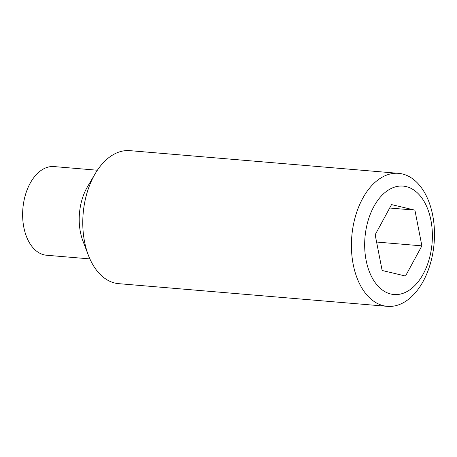 <?xml version="1.0" encoding="UTF-8"?>
<svg xmlns="http://www.w3.org/2000/svg" width="457" height="457" viewBox="0 0 457 457"><rect width="100%" height="100%" fill="white"/><g stroke="black" fill="none" stroke-linecap="round" stroke-linejoin="round"><path stroke-width="0.69" d="M97.375 170.233L54.063 166.577A44.489 27.54 94.8 0 0 25.306 195.253A44.489 27.54 94.8 0 0 31.402 245.746A44.489 27.54 94.8 0 0 46.574 255.24L89.886 258.902M398.567 173.34L129.925 150.656A66.733 41.307 94.8 0 0 95.33 173.477A66.733 41.307 94.8 0 0 88.418 255.36A66.733 41.307 94.8 0 0 95.936 269.413A66.733 41.307 94.8 0 0 118.694 283.66L387.336 306.344A66.733 41.307 94.8 0 0 430.465 263.323A66.733 41.307 94.8 0 0 421.32 187.587A66.733 41.307 94.8 0 0 398.567 173.34A66.733 41.307 94.8 0 0 355.432 216.361A66.733 41.307 94.8 0 0 364.577 292.097A66.733 41.307 94.8 0 0 387.336 306.344M375.397 282.912A54.4 33.669 94.8 0 0 423.256 273.96A54.4 33.669 94.8 0 0 421.651 197.715A54.4 33.669 94.8 0 0 373.792 206.667A54.4 33.669 94.8 0 0 375.397 282.912M405.502 276.034L421.885 245.866L414.905 210.14L391.54 204.593L375.163 234.761L382.143 270.481L405.502 276.034M95.33 173.477L87.584 186.57A44.489 27.54 94.8 0 0 82.974 241.153L88.418 255.36M389.684 208.015L414.905 210.14M376.585 242.039L421.885 245.866"/></g></svg>
